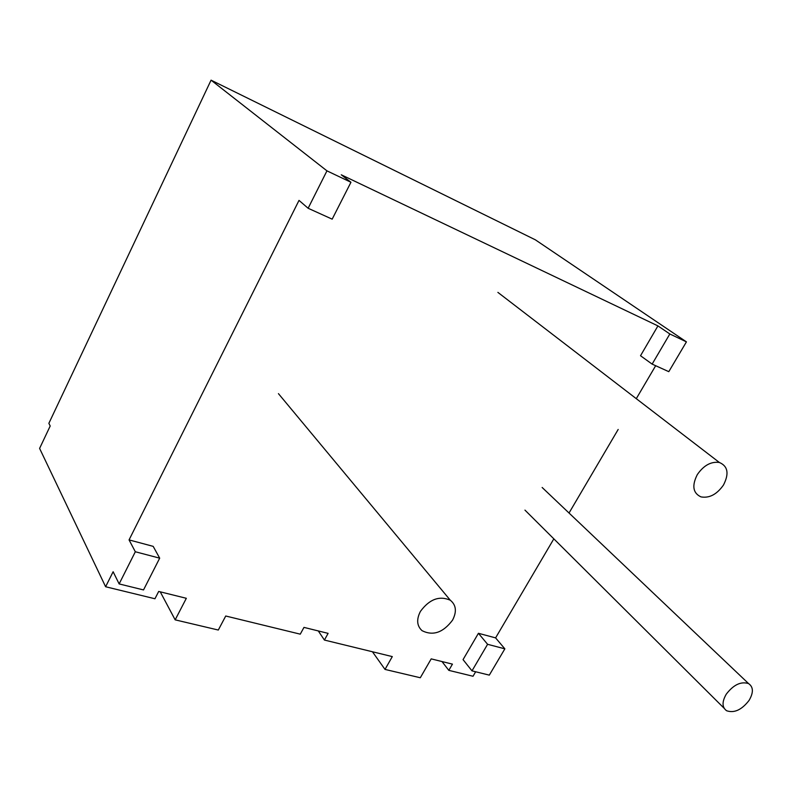<?xml version="1.0" encoding="UTF-8"?>
<svg xmlns="http://www.w3.org/2000/svg" width="792" height="792" viewBox="0 0 792 792"><rect width="100%" height="100%" fill="white"/><g stroke="black" fill="none" stroke-linecap="round" stroke-linejoin="round"><path stroke-width="1.19" d="M119.137 583.922L143.52 589.931L159.687 558.162L135.323 551.757L119.137 583.922L113.127 571.735L105.613 586.743L154.945 598.762L158.687 591.446L186.338 598.297L175.161 619.849L218.305 630.036L225.73 616.008L300.267 634.164L303.97 627.393L328.106 633.362L324.413 640.055L392.297 656.598L385.011 669.418L420.305 677.754L431.204 658.875L452.44 664.132L448.817 670.359L441.986 661.538M308.128 208.266L332.175 219.156L350.945 182.269L326.957 170.854L308.128 208.266L299.01 200.396L129.056 539.906L153.183 546.361L159.687 558.162M350.945 182.269L341.273 174.794L657.934 325.898L640.52 355.737L652.133 364.112L668.794 371.666L686.426 341.867L535.342 239.818L211.068 80.16L48.866 423.334L50.203 425.997L39.6 448.411L105.613 586.743M655.667 365.716L636.283 398.673M618.176 429.452L569.032 513.018M553.836 538.847L495.594 637.887L478.427 633.293L463.053 659.627L471.992 670.864L489.308 675.13L504.86 648.836L487.595 644.302L471.992 670.864M475.665 671.764L473.022 676.259L448.817 670.359M324.413 640.055L318.285 630.937M495.594 637.887L504.86 648.836M478.427 633.293L487.595 644.302M686.426 341.867L669.834 333.977L652.133 364.112M326.957 170.854L211.068 80.16M129.056 539.906L135.323 551.757M657.934 325.898L669.834 333.977M175.161 619.849L160.251 591.832M385.011 669.418L372.438 651.757M697.307 474.596C691.713 485.694 692.931 493.129 700.979 496.891C709.365 498.366 716.869 494.416 723.482 485.021C729.284 473.646 727.907 466.122 719.354 462.469C711.058 461.34 703.702 465.379 697.307 474.596M420.413 611.414C416.305 619.502 416.849 625.918 422.067 630.679C433.016 636.134 443.183 632.62 452.569 620.116C456.935 611.632 456.172 604.999 450.302 600.227C439.382 595.475 429.413 599.197 420.413 611.414M726.264 694.178C721.878 701.821 721.987 707.345 726.611 710.741C734.243 713.344 741.738 709.879 749.103 700.366C753.628 692.564 753.449 686.971 748.559 683.575C740.936 681.209 733.511 684.743 726.264 694.178M497.891 292.387L719.354 462.469M278.438 393.644L450.302 600.227M524.957 510.117L724.116 708.256M542.144 487.476L748.559 683.575"/></g></svg>
